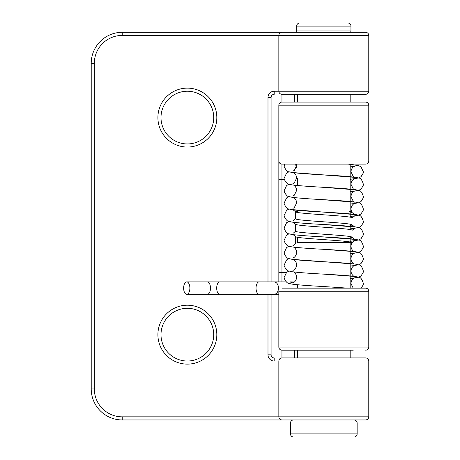 <?xml version="1.0" encoding="UTF-8"?>
<svg xmlns="http://www.w3.org/2000/svg" width="460" height="460" viewBox="0 0 460 460"><rect width="100%" height="100%" fill="white"/><g stroke="black" fill="none" stroke-linecap="round" stroke-linejoin="round"><path stroke-width="0.69" d="M353.268 102.08L281.945 102.08A3.099 3.099 0 0 0 278.84 105.179L278.84 179.607L278.84 161L368.776 161A3.099 3.099 0 0 1 365.677 164.099L281.945 164.099A3.099 3.099 0 0 1 278.84 161M353.268 350.169L281.945 350.169L281.945 357.92L365.677 357.92C367.574 358.122 368.609 359.156 368.776 361.025L274.189 361.025A6.204 6.204 0 0 1 267.99 354.821L267.99 294.302M365.677 350.169A3.099 3.099 0 0 0 368.776 347.07L278.84 347.07A3.099 3.099 0 0 0 281.945 350.169M281.945 288.144L365.677 288.144C367.574 288.345 368.609 289.38 368.776 291.249L278.84 291.249L278.84 347.07M281.945 281.899L281.945 272.642L278.84 272.642L278.84 281.899L278.84 179.607L281.945 179.607L281.945 272.642L286.258 272.642M281.945 102.08L365.677 102.08C367.574 102.281 368.609 103.316 368.776 105.179L278.84 105.179A3.099 3.099 0 0 1 281.945 102.08L281.945 94.323L285.102 94.323M353.268 164.099L365.677 164.099M350.945 26.099L296.677 26.099A3.099 3.099 0 0 1 299.776 23L347.841 23A3.099 3.099 0 0 1 350.945 26.099L350.945 30.958A1.552 1.552 0 0 1 350.554 31.987A1.552 1.552 0 0 0 350.342 32.303M296.677 26.099L296.677 30.958A1.552 1.552 0 0 0 297.062 31.987A1.552 1.552 0 0 1 297.281 32.303L122.233 32.303A31.01 31.01 0 0 0 91.224 63.313A31.01 31.01 0 0 1 122.233 32.303L122.233 35.403A27.91 27.91 0 0 0 94.323 63.313L94.323 388.93A27.91 27.91 0 0 0 122.233 416.841L368.776 416.841C368.609 418.709 367.574 419.744 365.677 419.945L281.945 419.945C280.042 419.744 279.007 418.709 278.84 416.841L278.84 361.025C279.007 359.156 280.042 358.122 281.945 357.92L285.102 357.92M354.045 419.945A3.099 3.099 0 0 1 357.144 423.045L290.473 423.045A3.099 3.099 0 0 1 293.572 419.945M290.473 433.901L357.144 433.901A3.099 3.099 0 0 1 354.045 437L293.572 437A3.099 3.099 0 0 1 290.473 433.901L290.473 423.045M357.144 433.901L357.144 423.045M350.169 94.323L350.169 102.08M350.169 164.099L350.169 211.629M350.169 211.795L350.169 217.2M350.169 224.204L350.169 229.603M350.169 236.607L350.169 288.144M350.169 350.169L350.169 357.92M297.447 94.323L297.447 102.08M297.447 178.468L297.447 185.495M297.447 237.245L297.447 242.638M297.447 284.752L297.447 288.144M297.447 350.169L297.447 357.92M213.722 334.661A26.358 26.358 0 0 0 187.358 308.303A26.358 26.358 0 0 0 161 334.661A26.358 26.358 0 0 0 187.358 361.025A26.358 26.358 0 0 0 213.722 334.661A26.358 26.358 0 0 1 187.358 361.025A26.358 26.358 0 0 1 161 334.661A26.358 26.358 0 0 0 187.358 361.025A26.358 26.358 0 0 0 213.722 334.661A26.358 26.358 0 0 1 187.358 361.025A26.358 26.358 0 0 1 161 334.661M213.722 117.582A26.358 26.358 0 0 0 187.358 91.224A26.358 26.358 0 0 0 161 117.582A26.358 26.358 0 0 0 187.358 143.945A26.358 26.358 0 0 0 213.722 117.582A26.358 26.358 0 0 1 187.358 143.945A26.358 26.358 0 0 1 161 117.582A26.358 26.358 0 0 0 187.358 143.945A26.358 26.358 0 0 0 213.722 117.582A26.358 26.358 0 0 1 187.358 143.945A26.358 26.358 0 0 1 161 117.582M323.811 94.323L281.945 94.323C280.042 94.127 279.007 93.093 278.84 91.224L368.776 91.224C368.609 93.093 367.574 94.127 365.677 94.323L323.811 94.323M271.089 281.899L271.089 97.428A3.099 3.099 0 0 1 274.189 94.323L274.189 91.224L278.84 91.224L278.84 35.403C279.007 33.54 280.042 32.505 281.945 32.303L365.677 32.303C367.574 32.505 368.609 33.54 368.776 35.403L122.233 35.403M296.74 32.303L285.102 32.303M323.811 419.945L122.233 419.945A31.01 31.01 0 0 1 91.224 388.93L91.224 63.313L94.323 63.313M271.089 294.302L271.089 354.821A3.099 3.099 0 0 0 274.189 357.92A3.099 3.099 0 0 1 271.089 354.821L267.99 354.821M298.373 242.638L351.998 242.638C352.118 240.591 293.94 238.567 295.59 236.532M295.59 224.164L295.59 231.127C293.974 233.197 353.895 235.267 352.026 237.331L352.026 230.322C353.895 228.263 293.974 226.193 295.59 224.129M321.298 236.785L354.7 239.367L351.998 237.239L350.169 238.044M321.298 224.376L354.7 226.964L351.998 224.836L352.026 217.919C353.895 215.855 293.974 213.791 295.59 211.721M295.59 218.713L295.59 218.718C293.974 220.794 353.895 222.864 352.026 224.928L350.169 225.641M292.916 245.571C292.928 246.117 293.98 245.14 296.085 242.638L295.59 242.638L295.59 236.566M295.619 211.801L292.916 209.674L354.7 214.555L352.026 212.52L352.026 211.629L349.243 211.629L352.026 212.526L350.169 213.239M295.59 218.718L295.59 211.761M294.348 282.003L289.823 281.899L292.405 282.768M189.871 288.098A6.204 3.122 -90 0 0 186.754 281.899A6.204 3.122 -90 0 0 183.632 288.098A6.204 3.122 -90 0 0 186.754 294.302A6.204 3.122 -90 0 0 189.871 288.098M297.447 211.629L295.619 211.629M296.418 167.336A6.204 4.399 90 0 1 295.751 164.099M284.476 179.607L281.945 179.607L281.945 164.099M294.348 357.92L294.348 350.169M294.348 102.08L294.348 94.323M297.062 31.987L350.554 31.987M296.677 30.958L350.945 30.958M157.901 334.661A29.463 29.463 0 0 1 187.358 305.204A29.463 29.463 0 0 1 216.821 334.661A29.463 29.463 0 0 1 187.358 364.124A29.463 29.463 0 0 1 157.901 334.661M157.901 117.582A29.463 29.463 0 0 1 187.358 88.124A29.463 29.463 0 0 1 216.821 117.582A29.463 29.463 0 0 1 187.358 147.045A29.463 29.463 0 0 1 157.901 117.582M267.99 281.899L267.99 97.428A6.204 6.204 0 0 1 274.189 91.224M122.233 416.841L122.233 419.945A31.01 31.01 0 0 1 91.224 388.93L94.323 388.93M267.99 97.428L271.089 97.428A3.099 3.099 0 0 1 274.189 94.323M274.189 357.92A3.099 3.099 0 0 1 271.089 354.821A3.099 3.099 0 0 0 274.189 357.92L274.189 361.025M274.085 281.899L259.118 281.899A6.204 3.082 -90 0 0 256.036 288.098A6.204 3.082 -90 0 0 259.118 294.302L274.085 294.302A6.204 4.399 -90 0 0 278.484 288.098A6.204 4.399 -90 0 0 274.085 281.899L286.315 281.899M259.118 294.302L219.771 294.302A6.204 3.082 -90 0 1 216.689 288.098A6.204 3.082 -90 0 1 219.771 281.899L186.754 281.899M219.771 294.302L207.368 294.302A6.204 3.122 -90 0 0 210.484 288.098A6.204 3.122 -90 0 0 207.368 281.899M368.776 291.249L368.776 347.07M368.776 105.179L368.776 161M368.776 35.403L368.776 91.224M368.776 361.025L368.776 416.841M259.118 281.899L219.771 281.899M295.619 218.632L292.916 220.76M295.619 231.035C293.923 232.731 293.026 233.444 292.916 233.162M350.169 278.53L354.355 278.03C354.683 277.788 351.405 278.909 350.945 283.44L353.194 288.144M347.881 288.144L323.811 286.545C309.229 285.769 298.649 284.964 292.06 284.13L288.851 283.394C286.597 283.63 283.302 277.409 284.268 277.242L286.574 272.36L288.989 271.038M292.916 271.699L293.267 271.831C292.934 271.59 296.211 272.705 296.677 277.242C296.211 281.773 292.934 282.894 293.267 282.653L292.916 282.785M350.169 266.127L354.355 265.627C354.683 265.385 351.405 266.507 350.945 271.038C351.405 275.569 354.683 276.69 354.349 276.448L323.811 274.137C309.229 273.366 298.649 272.561 292.06 271.728L288.851 270.992C286.597 271.227 283.302 265.006 284.268 264.833L286.574 259.952L288.989 258.635M350.169 253.719L354.355 253.224C354.683 252.983 351.405 254.104 350.945 258.635C351.405 263.166 354.683 264.287 354.349 264.046L293.267 259.423C292.934 259.181 296.211 260.302 296.677 264.833C296.211 269.37 292.934 270.486 293.267 270.244L292.916 270.377M292.916 246.888L293.267 247.02C292.934 246.778 296.211 247.9 296.677 252.431C296.211 256.962 292.934 258.083 293.267 257.841L292.916 257.974M350.169 241.316L354.355 240.816C354.683 240.574 351.405 241.695 350.945 246.226C351.405 250.763 354.683 251.879 354.349 251.637L323.811 249.331C309.229 248.555 298.649 247.756 292.06 246.922L288.851 246.18C286.597 246.416 283.302 240.195 284.268 240.028L286.574 235.146L288.989 233.824M292.916 208.357L294.314 207.604L296.677 202.814C296.211 198.283 292.934 197.162 293.267 197.403L292.916 197.271M319.913 199.49L354.7 202.153L353.309 201.405L350.945 196.61C351.405 192.079 354.683 190.958 354.355 191.199L350.169 191.699M292.916 195.948L294.314 195.201L296.677 190.411C296.211 185.874 292.934 184.753 293.267 184.995L292.916 184.868M319.913 187.082L354.7 189.75L353.309 188.997L350.945 184.207C351.405 179.676 354.683 178.555 354.355 178.796L350.169 179.291M292.916 183.546L294.314 182.798L296.677 178.003C296.211 173.472 292.934 172.35 293.267 172.592L354.7 177.341L353.309 176.594L350.945 171.804C351.405 167.267 354.683 166.146 354.355 166.393L350.169 166.888M292.916 171.143L294.308 170.39L296.677 165.6L296.487 164.099M350.169 204.102L354.355 203.602C354.683 203.36 351.405 204.481 350.945 209.018L351.538 211.629M319.913 273.913L323.811 274.137C338.387 274.913 348.967 275.712 355.557 276.546L358.766 277.288C360.6 277.248 362.129 279.3 363.348 283.44L363.193 284.82L361.249 288.144M319.913 249.107L323.811 249.331C338.387 250.102 348.967 250.907 355.557 251.741L358.766 252.477C360.6 252.436 362.129 254.489 363.348 258.635L363.193 260.009L361.042 263.517L358.766 264.787L350.169 266.162M295.619 236.612L292.916 234.485M351.998 230.408L354.7 228.281L350.169 228.913M295.619 224.21L292.916 222.077M351.998 218.005L354.7 215.878L350.169 216.505M350.169 278.564L358.766 277.19L361.042 275.919L363.193 272.418L363.348 271.038C362.129 266.898 360.6 264.845 358.766 264.885L355.557 264.143C348.967 263.31 338.387 262.505 323.811 261.734C309.229 260.964 298.649 260.159 292.06 259.325L288.851 258.583C286.597 258.819 283.302 252.603 284.268 252.431L286.574 247.549L288.989 246.226M350.169 253.753L358.766 252.385L361.042 251.108L363.193 247.606L363.348 246.226C362.129 242.086 360.6 240.034 358.766 240.074L355.557 239.338C348.967 238.504 338.387 237.699 323.811 236.923C309.229 236.152 298.649 235.347 292.06 234.514L288.851 233.778C286.597 234.013 283.302 227.792 284.268 227.625L286.574 222.738L288.989 221.421M350.169 241.35L358.766 239.976L361.042 238.705L363.193 235.204L363.348 233.824C362.129 229.684 360.6 227.631 358.766 227.671L355.557 226.929C348.967 226.096 338.387 225.296 323.811 224.52C309.229 223.75 298.649 222.945 292.06 222.111L288.851 221.369C286.597 221.605 283.302 215.389 284.268 215.217L286.574 210.335L288.989 209.012M350.169 228.948L358.766 227.573L361.042 226.303L363.193 222.801L363.348 221.421C362.129 217.275 360.6 215.228 358.766 215.263L355.557 214.527C348.967 213.693 338.387 212.888 323.811 212.117C309.229 211.341 298.649 210.542 292.06 209.708L288.851 208.966C286.597 209.202 283.302 202.986 284.268 202.814L286.574 197.932L288.989 196.61M350.169 216.545L358.766 215.171L361.042 213.9L363.193 210.392L363.348 209.018C362.129 204.873 360.6 202.82 358.766 202.86L355.557 202.124C348.967 201.29 338.387 200.485 323.811 199.715C309.229 198.939 298.649 198.133 292.06 197.3L288.851 196.564C286.597 196.799 283.302 190.578 284.268 190.411L286.574 185.524L288.989 184.207M350.169 204.136L358.766 202.768L361.042 201.492L363.193 197.99L363.348 196.61C362.129 192.47 360.6 190.417 358.766 190.457L355.557 189.715C348.967 188.882 338.387 188.083 323.811 187.306C309.229 186.536 298.649 185.731 292.06 184.897L288.851 184.161C286.597 184.391 283.302 178.175 284.268 178.003L286.545 173.144L288.989 171.804M350.169 191.734L358.766 190.359L361.042 189.089L363.193 185.587L363.348 184.207C362.129 180.061 360.6 178.014 358.766 178.049L355.557 177.313C348.967 176.479 338.387 175.674 323.811 174.903C309.229 174.133 298.649 173.328 292.06 172.494L288.851 171.752C286.597 171.988 283.302 165.772 284.268 165.6L284.452 164.099M350.169 179.331L358.766 177.957L361.042 176.686L363.193 173.178L363.348 171.804L361.042 166.922L358.766 165.646L348.151 164.099M207.368 294.302L186.754 294.302M274.085 294.302L278.84 294.302"/></g></svg>
